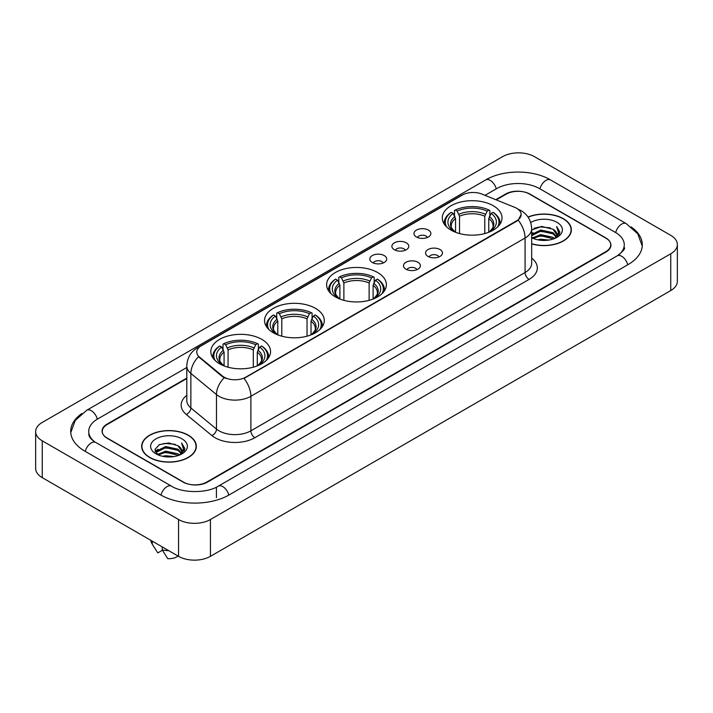 <?xml version="1.0" encoding="UTF-8"?>
<svg xmlns="http://www.w3.org/2000/svg" width="713" height="713" viewBox="0 0 713 713"><rect width="100%" height="100%" fill="white"/><g stroke="black" fill="none" stroke-linecap="round" stroke-linejoin="round"><path stroke-width="1.07" d="M377.623 272.518A29.875 17.246 0 0 0 345.065 268.774A29.875 17.246 0 0 0 326.625 284.71A29.875 17.246 0 0 0 335.377 296.902A29.875 17.246 0 0 0 367.935 300.645A29.875 17.246 0 0 0 386.375 284.71A29.875 17.246 0 0 0 377.623 272.518M315.529 308.364A29.875 17.246 0 0 0 282.981 304.629A29.875 17.246 0 0 0 264.532 320.556A29.875 17.246 0 0 0 273.284 332.757A29.875 17.246 0 0 0 305.841 336.491A29.875 17.246 0 0 0 324.281 320.556A29.875 17.246 0 0 0 315.529 308.364M261.805 339.379A29.875 17.246 0 0 0 229.256 335.645A29.875 17.246 0 0 0 210.816 351.571A29.875 17.246 0 0 0 219.559 363.773A29.875 17.246 0 0 0 252.117 367.507A29.875 17.246 0 0 0 270.557 351.571A29.875 17.246 0 0 0 261.805 339.379M493.28 205.745A29.875 17.246 0 0 0 460.723 202.002A29.875 17.246 0 0 0 442.283 217.937A29.875 17.246 0 0 0 451.035 230.13A29.875 17.246 0 0 0 483.583 233.873A29.875 17.246 0 0 0 502.023 217.937A29.875 17.246 0 0 0 493.28 205.745M416.437 236.992A8.458 4.884 180 0 1 414.761 235.611A8.458 4.884 180 0 1 417.56 229.541A8.458 4.884 180 0 1 428.397 230.085A8.458 4.884 180 0 1 430.073 235.611A8.458 4.884 180 0 1 416.437 236.992M427.363 237.491A5.071 2.932 0 0 0 426.009 236.065A5.071 2.932 0 0 0 421.009 235.326A5.071 2.932 0 0 0 417.47 237.491M394.36 249.737A8.458 4.884 180 0 1 392.685 248.356A8.458 4.884 180 0 1 395.483 242.286A8.458 4.884 180 0 1 406.321 242.83A8.458 4.884 180 0 1 407.996 248.356A8.458 4.884 180 0 1 394.36 249.737M405.287 250.245A5.071 2.932 0 0 0 403.923 248.819A5.071 2.932 0 0 0 398.932 248.071A5.071 2.932 0 0 0 395.394 250.245M372.284 262.482A8.458 4.884 180 0 1 370.608 261.101A8.458 4.884 180 0 1 373.407 255.031A8.458 4.884 180 0 1 384.236 255.584A8.458 4.884 180 0 1 385.92 261.101A8.458 4.884 180 0 1 372.284 262.482M383.211 262.99A5.071 2.932 0 0 0 381.847 261.564A5.071 2.932 0 0 0 376.847 260.824A5.071 2.932 0 0 0 373.309 262.99M428.041 256.43A8.458 4.884 180 0 1 426.356 255.049A8.458 4.884 180 0 1 429.164 248.989A8.458 4.884 180 0 1 439.992 249.532A8.458 4.884 180 0 1 441.668 255.049A8.458 4.884 180 0 1 428.041 256.43M438.967 256.938A5.071 2.932 0 0 0 437.604 255.512A5.071 2.932 0 0 0 432.604 254.773A5.071 2.932 0 0 0 429.066 256.938M405.955 269.175A8.458 4.884 180 0 1 404.28 267.794A8.458 4.884 180 0 1 407.078 261.733A8.458 4.884 180 0 1 417.916 262.277A8.458 4.884 180 0 1 419.592 267.794A8.458 4.884 180 0 1 405.955 269.175M416.882 269.683A5.071 2.932 0 0 0 415.527 268.257A5.071 2.932 0 0 0 410.528 267.518A5.071 2.932 0 0 0 406.989 269.683M514.679 207.331A15.214 8.788 180 0 1 516.711 208.321A15.214 8.788 180 0 1 521.167 214.533A15.214 8.788 180 0 1 516.711 220.745L245.709 377.204A15.214 8.788 180 0 1 222.483 376.036L199.506 357.088A15.214 8.788 180 0 1 196.752 352.053A15.214 8.788 180 0 1 201.209 345.832L462.372 195.05A15.214 8.788 180 0 1 481.863 194.07L514.679 207.331M186.797 378.55L107.217 424.493A16.907 9.759 0 0 0 102.262 431.392A16.907 9.759 0 0 0 107.217 438.299L182.938 482.015A16.907 9.759 0 0 0 206.85 482.015L605.783 251.689A16.907 9.759 0 0 0 610.738 244.791A16.907 9.759 0 0 0 605.783 237.884L530.062 194.168A16.907 9.759 0 0 0 506.15 194.168L496.248 199.881M618.643 254.969A30.436 17.575 0 0 0 624.267 244.791A30.436 17.575 0 0 0 615.346 232.367L539.625 188.651A30.436 17.575 0 0 0 496.587 188.651L485 195.335M186.797 367.498L97.654 418.968A30.436 17.575 0 0 0 88.733 431.392A30.436 17.575 0 0 0 94.357 441.57M178.553 519.519A22.549 13.012 0 0 0 210.433 519.519L670.746 253.766A22.549 13.012 0 0 0 677.35 244.559A22.549 13.012 0 0 0 670.746 235.352L534.447 156.664A22.549 13.012 0 0 0 502.567 156.664L42.254 422.426A22.549 13.012 0 0 0 35.65 431.623A22.549 13.012 0 0 0 42.254 440.83L178.553 519.519L178.553 556.336A22.549 13.012 0 0 0 210.433 556.336L670.746 290.574A22.549 13.012 0 0 0 677.35 281.377L677.35 244.559M35.65 431.623L35.65 468.441A22.549 13.012 0 0 0 42.254 477.648L178.553 556.336M81.906 413.495A48.475 27.985 0 0 0 70.703 431.392A48.475 27.985 0 0 0 84.9 451.186L160.621 494.902A48.475 27.985 0 0 0 229.167 494.902L628.1 264.576A48.475 27.985 0 0 0 642.297 244.791A48.475 27.985 0 0 0 631.094 226.894M531.684 243.917A27.335 15.784 0 0 0 571.345 229.836A27.335 15.784 0 0 0 563.341 218.677A27.335 15.784 0 0 0 528.021 217.028M188.321 435.188A27.335 15.784 0 0 0 158.527 431.775A27.335 15.784 0 0 0 141.655 446.347A27.335 15.784 0 0 0 149.659 457.514A27.335 15.784 0 0 0 179.453 460.928A27.335 15.784 0 0 0 196.325 446.347A27.335 15.784 0 0 0 188.321 435.188M521.167 214.533L518.191 220.13L516.711 221.199L243.998 378.434A19.723 11.39 60 0 1 250.887 396.303A22.549 13.012 180 0 1 219.007 396.303A22.549 13.012 180 0 1 216.476 394.565L190.87 373.452A22.549 13.012 180 0 1 186.797 365.992L186.797 400.501A22.549 13.012 0 0 0 190.87 407.97L216.476 429.083A22.549 13.012 0 0 0 219.007 430.821A22.549 13.012 0 0 0 250.887 430.821L525.08 272.518A22.549 13.012 0 0 0 531.684 263.311L531.684 228.802A22.549 13.012 180 0 1 525.08 237.999A19.723 11.39 -120 0 0 518.191 220.13M225.896 378.434L222.483 376.705L198.481 356.714A19.723 13.191 129.5 0 0 190.87 373.452L190.87 407.97A5.633 3.77 -50.5 0 1 186.253 414.44A28.181 16.274 180 0 1 186.797 395.341M186.797 378.086L107.012 424.146A16.907 9.759 0 0 0 102.066 431.053A16.907 9.759 0 0 0 107.012 437.951L183.535 482.131A16.907 9.759 0 0 0 207.447 482.131L605.988 252.037A16.907 9.759 0 0 0 610.934 245.138A16.907 9.759 0 0 0 605.988 238.231L529.465 194.052A16.907 9.759 0 0 0 505.553 194.052L495.785 199.693M537.602 239.782L540.712 239.22L549.001 240.049M541.247 240.326L545.302 240.415M532.415 238.017L540.712 234.613L553.021 237.286L554.58 238.516M533.208 238.418L540.712 235.762L553.644 238.873M531.684 234.488L540.712 230.014L553.021 232.688L556.309 236.351M531.684 235.638L540.712 231.164L553.021 233.837L556.015 236.894M556.496 236.832L556.639 237.376M554.643 238.49A12.745 7.353 0 0 0 556.755 234.434A12.745 7.353 0 0 0 553.021 229.229L556.746 234.711M556.372 236.966L555.899 237.928M531.684 243.739A27.049 15.624 0 0 0 571.068 229.836A27.049 15.624 0 0 0 563.145 218.793A27.049 15.624 0 0 0 528.128 217.189M531.684 237.705A18.378 10.606 0 0 0 557.005 237.34A18.378 10.606 0 0 0 557.005 222.331A18.378 10.606 0 0 0 530.704 222.518M553.021 229.229L541.675 226.431L531.684 229.951M555.89 237.928L559.678 233.08L559.803 231.948L556.648 226.476L558.493 232.59L554.848 238.4M556.648 226.476L559.794 232.162M534.019 228.312L539.928 226.877L550.311 227.821M558.422 232.982L559.206 234.336M536.123 232.197L539.928 231.475L549.928 232.304M536.123 236.805L539.928 236.083L549.928 236.912M558.502 232.518L559.331 234.06M531.684 233.543L533.11 232.75M532.192 237.83L533.11 237.349M162.582 456.293L165.692 455.732L173.972 456.561M166.218 456.837L170.282 456.935M157.395 454.537L165.692 451.133L178 453.807L179.56 455.028M158.188 454.939L165.692 452.283L178.615 455.384M156.37 453.593L156.682 450.964L165.692 446.534L178 449.199L181.289 452.871M156.299 453.263L156.682 452.113L165.692 447.684L178 450.358L180.995 453.415M181.467 453.352L181.61 453.896M179.623 455.001A12.745 7.353 0 0 0 181.726 450.955A12.745 7.353 0 0 0 178 445.75L181.717 451.231M181.352 453.486L184.658 449.6L184.783 448.459L181.619 442.987L183.464 449.11L179.828 454.921M149.855 457.398A27.049 15.624 0 0 0 179.337 460.785A27.049 15.624 0 0 0 196.039 446.347A27.049 15.624 0 0 0 188.116 435.304A27.049 15.624 0 0 0 158.634 431.918A27.049 15.624 0 0 0 141.932 446.347A27.049 15.624 0 0 0 149.855 457.398M181.984 438.851A18.378 10.606 0 0 0 155.995 438.851A18.378 10.606 0 0 0 155.995 453.851A18.378 10.606 0 0 0 181.984 453.851A18.378 10.606 0 0 0 181.984 438.851M178 445.75L168.919 442.96L159.507 444.582L154.971 449.404L157.546 454.653M150.951 540.401A18.039 10.41 0 0 0 151.94 543.627A18.039 10.41 0 0 0 152.27 544.135L157.787 552.914L162.43 550.231M152.27 544.135L152.27 541.158M162.234 546.916L162.234 549.883L167.751 558.662A11.274 6.506 0 0 0 178.063 556.051M162.234 549.883A18.039 10.41 0 0 0 168.687 550.641M181.619 442.987L184.774 448.682M158.999 444.832L164.899 443.397L175.291 444.333M183.401 449.502L184.177 450.848M155.202 451.757L157.012 450.42M161.093 448.718L164.899 447.996L174.908 448.825M161.093 453.325L164.899 452.595L174.908 453.432M183.473 449.038L184.311 450.58M155.06 451.32L158.081 449.27M157.172 454.35L158.081 453.869M455.554 232.278L455.554 218.508L453.138 213.401A24.233 13.993 0 0 0 453.138 230.754L452.684 231.021M454.484 215.709L454.484 210.495L455.286 210.032A26.827 15.49 0 0 1 489.029 210.032L487.184 211.101A24.233 13.993 0 0 0 457.131 211.101L459.537 216.208L459.537 233.57M484.778 233.57L484.778 216.208L487.184 211.101M446.686 226.948A26.827 15.49 0 0 1 451.293 212.34L450.5 212.795A27.959 16.141 0 0 0 444.199 223A27.959 16.141 0 0 0 444.27 224.114M489.029 210.032L489.831 210.495L489.831 215.709M451.293 212.34L453.138 213.401M457.131 211.101L455.286 210.032M453.138 230.754L455.357 232.197M500.045 224.114A27.959 16.141 0 0 0 500.107 223A27.959 16.141 0 0 0 493.815 212.795L493.013 212.34A26.827 15.49 0 0 1 497.621 226.948M491.622 231.021L491.168 230.754A24.233 13.993 0 0 0 491.168 213.401L493.013 212.34M488.958 232.197L491.168 230.754M491.168 213.401L488.761 218.508L488.761 232.278M339.896 299.05L339.896 285.28L337.49 280.173A24.233 13.993 0 0 0 337.49 297.526L337.035 297.793M338.827 282.482L338.827 277.268L339.629 276.813A26.827 15.49 0 0 1 373.371 276.813L371.526 277.874A24.233 13.993 0 0 0 341.474 277.874L343.88 282.981L343.88 300.342M369.12 300.342L369.12 282.981L371.526 277.874M331.037 293.72A26.827 15.49 0 0 1 335.645 279.113L334.843 279.567A27.959 16.141 0 0 0 328.541 289.772A27.959 16.141 0 0 0 328.613 290.886M373.371 276.813L374.173 277.268L374.173 282.482M335.645 279.113L337.49 280.173M341.474 277.874L339.629 276.813M337.49 297.526L339.7 298.97M384.387 290.886A27.959 16.141 0 0 0 384.459 289.772A27.959 16.141 0 0 0 378.157 279.567L377.355 279.113A26.827 15.49 0 0 1 381.963 293.72M375.965 297.793L375.51 297.526A24.233 13.993 0 0 0 375.51 280.173L377.355 279.113M373.3 298.97L375.51 297.526M375.51 280.173L373.104 285.28L373.104 299.05M277.803 334.896L277.803 321.126L275.396 316.019A24.233 13.993 0 0 0 275.396 333.381L274.942 333.639M276.733 318.337L276.733 313.114L277.535 312.659A26.827 15.49 0 0 1 311.278 312.659L309.433 313.72A24.233 13.993 0 0 0 279.38 313.72L281.787 318.827L281.787 336.188M307.027 336.188L307.027 318.827L309.433 313.72M268.944 329.575A26.827 15.49 0 0 1 273.551 314.959L272.749 315.413A27.959 16.141 0 0 0 266.448 325.618A27.959 16.141 0 0 0 266.519 326.741M311.278 312.659L312.08 313.114L312.08 318.337M273.551 314.959L275.396 316.019M279.38 313.72L277.535 312.659M275.396 333.381L277.607 334.816M322.294 326.741A27.959 16.141 0 0 0 322.365 325.618A27.959 16.141 0 0 0 316.064 315.413L315.262 314.959A26.827 15.49 0 0 1 319.87 329.575M313.872 333.639L313.417 333.381A24.233 13.993 0 0 0 313.417 316.019L315.262 314.959M311.207 334.816L313.417 333.381M313.417 316.019L311.011 321.126L311.011 334.896M224.078 365.912L224.078 352.142L221.672 347.044A24.233 13.993 0 0 0 221.672 364.396L221.217 364.655M223.009 349.352L223.009 344.129L223.811 343.675A26.827 15.49 0 0 1 257.553 343.675L255.717 344.736A24.233 13.993 0 0 0 225.656 344.736L228.071 349.842L228.071 367.204M253.302 367.204L253.302 349.842L255.717 344.736M215.219 360.591A26.827 15.49 0 0 1 219.827 345.974L219.025 346.429A27.959 16.141 0 0 0 212.732 356.634A27.959 16.141 0 0 0 212.795 357.757M257.553 343.675L258.356 344.129L258.356 349.352M219.827 345.974L221.672 347.044M225.656 344.736L223.811 343.675M221.672 364.396L223.882 365.831M268.569 357.757A27.959 16.141 0 0 0 268.641 356.634A27.959 16.141 0 0 0 262.348 346.429L261.546 345.974A26.827 15.49 0 0 1 266.154 360.591M260.156 364.655L259.701 364.396A24.233 13.993 0 0 0 259.701 347.044L261.546 345.974M257.482 365.831L259.701 364.396M259.701 347.044L257.286 352.142L257.286 365.912M199.506 357.088L199.506 357.757M222.483 376.036L222.483 376.705M245.709 377.204L245.709 377.658M516.711 220.745L516.711 221.199M228.828 495.098A9.019 5.205 -120 0 0 222.795 486.614A9.019 5.205 -120 0 0 218.285 486.168C207.189 493.343 182.59 493.343 171.503 486.168L95.783 442.452C94.882 442.122 90.489 439.128 89.107 435.955L88.733 434.155M160.96 495.098A9.019 5.205 -60 0 1 166.994 486.614A9.019 5.205 -60 0 1 171.503 486.168M85.239 451.382A9.019 5.205 -60 0 1 91.273 442.898A9.019 5.205 -60 0 1 95.783 442.452M70.747 432.666L75.239 420.403L86.763 410.242A9.019 5.205 60 0 1 91.273 410.688A9.019 5.205 60 0 1 97.316 419.173M86.763 410.242L485.705 179.917A9.019 5.205 60 0 1 490.205 180.362A9.019 5.205 60 0 1 496.248 188.838M485.705 179.917C503.289 169.453 532.923 169.453 550.516 179.917A9.019 5.205 120 0 0 546.006 180.362A9.019 5.205 120 0 0 539.964 188.838M642.253 246.056L637.761 233.793L626.237 223.632A9.019 5.205 120 0 0 621.727 224.078A9.019 5.205 120 0 0 615.684 232.563M627.761 264.773A9.019 5.205 -120 0 0 621.727 256.297A9.019 5.205 -120 0 0 617.217 255.851L218.285 486.168M210.433 556.336L210.433 519.519M42.254 477.648L42.254 440.83M670.746 290.574L670.746 253.766M216.413 497.665L216.413 487.54M254.871 437.72A5.633 3.253 60 0 1 250.887 430.821L250.887 396.303L525.08 237.999L525.08 272.518A5.633 3.253 60 0 0 529.064 279.416L254.871 437.72A28.181 16.274 180 0 1 215.023 437.72A28.181 16.274 180 0 1 211.859 435.554L186.253 414.44M531.684 228.802C531.301 220.691 527.736 214.613 520.998 210.567L518.146 209.176A19.723 9.242 112 0 0 517.888 209.078M199.533 346.99A19.723 11.39 -120 0 0 197.483 347.757C190.745 351.803 187.18 357.881 186.797 365.992M197.483 347.757L460.714 195.781A19.723 11.39 60 0 1 462.211 195.148M224.167 377.747A19.723 13.191 129.5 0 0 216.476 394.565L216.476 429.083A5.633 3.77 -50.5 0 1 211.859 435.554M531.684 258.151A28.181 16.274 180 0 1 529.064 279.416M455.554 218.508A20.855 12.041 0 0 0 451.302 225.789C450.732 226.859 451.989 228.882 455.063 231.859M484.778 216.208A20.855 12.041 0 0 0 459.537 216.208M454.965 216.538A21.675 12.513 0 0 0 454.965 231.787M485.366 214.239A21.675 12.513 0 0 0 458.949 214.239M489.35 231.787A21.675 12.513 0 0 0 489.35 216.538M489.243 231.859C492.326 228.882 493.574 226.868 493.013 225.789A20.855 12.041 0 0 0 488.761 218.508M339.896 285.28A20.855 12.041 0 0 0 335.645 292.562C335.074 293.631 336.331 295.654 339.406 298.631M369.12 282.981A20.855 12.041 0 0 0 343.88 282.981M339.308 283.311A21.675 12.513 0 0 0 339.308 298.56M369.708 281.011A21.675 12.513 0 0 0 343.292 281.011M373.692 298.56A21.675 12.513 0 0 0 373.692 283.311M373.594 298.631C376.669 295.663 377.926 293.64 377.355 292.562A20.855 12.041 0 0 0 373.104 285.28M277.803 321.126A20.855 12.041 0 0 0 273.551 328.417C272.981 329.477 274.238 331.5 277.321 334.477M307.027 318.827A20.855 12.041 0 0 0 281.787 318.827M277.214 319.166A21.675 12.513 0 0 0 277.214 334.415M307.615 316.857A21.675 12.513 0 0 0 281.198 316.857M311.599 334.415A21.675 12.513 0 0 0 311.599 319.166M311.501 334.477C314.576 331.509 315.832 329.486 315.262 328.417A20.855 12.041 0 0 0 311.011 321.126M224.078 352.142A20.855 12.041 0 0 0 219.827 359.432C219.256 360.493 220.513 362.516 223.597 365.493M253.302 349.842A20.855 12.041 0 0 0 228.071 349.842M223.49 350.181A21.675 12.513 0 0 0 223.49 365.43M253.89 347.882A21.675 12.513 0 0 0 227.483 347.882M257.874 365.43A21.675 12.513 0 0 0 257.874 350.181M257.776 365.493C260.851 362.525 262.108 360.502 261.537 359.432A20.855 12.041 0 0 0 257.286 352.142M624.267 247.554C625.524 248.463 623.171 251.226 617.217 255.851M550.516 179.917L626.237 223.632M460.714 195.781L464.332 194.096M571.068 232.09L571.068 229.836M156.245 453.45L156.245 452.684M196.039 448.611L196.039 446.347M153.767 546.693L151.94 543.627M141.932 448.611L141.932 446.347M444.199 224.016L444.199 223M500.107 224.016L500.107 223M328.541 290.788L328.541 289.772M384.459 290.788L384.459 289.772M266.448 326.634L266.448 325.618M322.365 326.634L322.365 325.618M212.732 357.65L212.732 356.634M268.641 357.65L268.641 356.634"/></g></svg>
